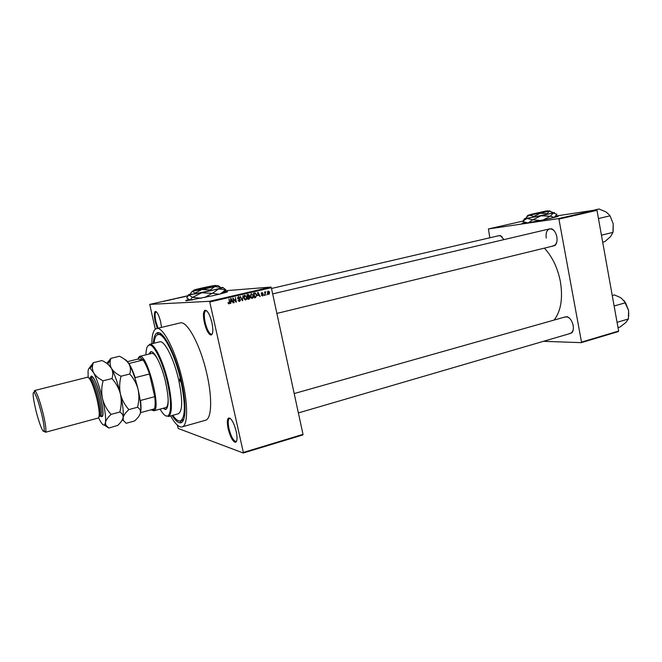 <?xml version="1.0" encoding="UTF-8"?>
<svg xmlns="http://www.w3.org/2000/svg" width="662" height="662" viewBox="0 0 662 662"><rect width="100%" height="100%" fill="white"/><g stroke="black" fill="none" stroke-linecap="round" stroke-linejoin="round"><path stroke-width="0.99" d="M157.333 328.377L155.264 321.881C154.039 315.989 154.047 312.514 155.305 311.438C157.101 311.579 158.888 315.087 160.667 321.964L161.52 327.376M156.447 311.86L155.992 311.868C154.8 312.878 154.784 316.171 155.942 321.757L158.036 328.211M211.931 322.692C213.371 330.139 213.065 334.26 211.004 335.071C208.513 334.376 206.304 330.222 204.359 322.584C202.986 315.724 203.176 311.612 204.939 310.255C207.446 310.279 209.78 314.425 211.931 322.692M206.676 310.809L205.733 310.759C204.07 312.042 203.879 315.94 205.179 322.435C207.024 329.676 209.126 333.615 211.484 334.26L212.328 333.78M236.218 431.425C237.517 437.996 237.253 441.628 235.432 442.332C232.726 441.537 230.31 437.036 228.167 428.827C226.934 422.778 227.083 419.162 228.622 417.979C231.319 418.078 233.843 422.555 236.218 431.425M230.31 418.442L229.424 418.434C227.968 419.559 227.819 422.985 228.986 428.711C231.013 436.498 233.314 440.76 235.871 441.504L236.657 441.016M188.471 299.563C185.476 300.449 184.888 300.838 186.725 300.722L213.156 295.666C224.956 292.894 229.466 291.52 226.685 291.553L223.682 291.925M227.554 291.776L223.326 292.223M547.35 229.424L551.636 228.746C554.226 230.111 555.964 232.801 556.833 236.814C557.396 240.356 556.908 243.136 555.36 245.163L551.264 246.454M553.54 245.9L555.542 244.601L556.759 242.209M563.089 317.528L567.226 316.668C570.172 318.066 572.142 320.962 573.135 325.381C573.648 328.46 573.275 330.901 572.018 332.696L568.087 334.12M570.296 333.474L572.167 332.142L573.193 329.817M153.352 343.388C153.692 337.711 154.858 334.269 156.844 333.06C162.447 328.84 175.165 352.805 181.305 380.542C186.825 404.267 185.972 423.556 180.056 422.811C177.755 422.654 175.091 420.221 172.079 415.496M181.363 420.527L183.73 419.336M170.606 415.91C175.049 423.804 178.856 427.478 182.033 426.907C187.76 425.964 188.265 405.45 182.547 380.807C176.117 351.812 163.001 326.151 156.596 328.551C153.476 329.51 151.904 334.575 151.863 343.752M182.133 426.882L205.386 420.287C211.575 419.203 212.568 398.764 206.966 374.369C200.702 345.663 187.164 320.416 180.213 322.932L180.097 322.957M554.135 320.06C560.962 311.032 563.048 298.198 560.375 281.565C557.644 267.845 552.307 256.699 544.387 248.134M524.784 222.523C522.045 223.243 521.251 223.582 522.417 223.541C524.941 223.491 541.326 220.438 551.156 218.162C557.114 216.772 559.34 216.093 557.826 216.11L555.658 216.35M558.149 216.308L555.435 216.59M184.756 296.667L182.935 296.998L184.756 296.667M179.237 297.917L177.416 298.248L179.237 297.917M165.103 301.127L164.052 301.309L165.103 301.127M224.873 290.775L270.948 287.076L271.329 287.713L303.006 434.371L302.898 434.934L243.252 453.007L243.335 452.444L303.006 434.371M187.66 295.79L149.728 304.396L209.424 301.318L270.948 287.076M166.551 300.747L168.678 300.308L166.534 300.647M168.595 300.2L171.201 299.737L168.611 300.25M174.694 298.901L172.137 299.406L174.694 298.926M176.655 298.339L174.272 298.876L176.655 298.339M182.753 297.072L179.948 297.586L182.762 297.097M187.478 296.046L186.932 296.03M177.3 425.07L178.219 428.471L243.252 453.007M267.117 294.193L266.869 294.938L267.117 294.193M265.321 293.481L265.305 295.302L264.585 291.967L265.09 292.405L265.834 291.801L264.916 293.506M264.436 294.822L264.188 295.566L264.436 294.822M263.352 294.689L262.64 295.988L261.449 295.144L262.566 295.509L262.98 294.863L261.233 293.854L261.871 292.538L262.988 293.283L261.987 293.009L261.589 293.597L263.277 294.449L262.922 294.714M257.799 295.616L257.957 292.19L260.207 296.502L259.165 295.302L257.41 295.641M252.396 298.397L251.105 297.933L250.368 296.444L251.37 293.663L253.455 295.906L253.38 297.42L251.949 298.421M245.883 299.919L244.576 299.464L243.839 297.974L243.724 296.899L244.841 295.178L247 297.966L246.868 298.951L245.42 299.944M229.168 303.841L227.976 302.6L229.408 302.956L229.044 298.91L229.797 303.237L228.82 303.858M271.329 287.713L209.771 301.98L243.335 452.444M230.939 301.905L230.475 303.469L230.674 298.537L231.096 298.438L233.413 302.782L232.337 301.574L230.533 301.922M233.454 298.86L233.868 302.675L232.842 298.032L235.788 301.26L235.374 297.445L236.392 302.087L233.032 298.885M240.571 299.754L239.619 301.392L237.956 300.134L239.536 300.838L240.198 300.143L237.641 298.19L238.502 296.65L240.016 297.751L238.634 297.188L238.03 297.792L238.279 298.554L239.727 298.794L240.157 299.778M243.053 295.657L242.424 300.672L240.223 296.311L242.474 300.093L243.053 295.657M250.112 297.445L249.202 299.083L247.969 299.373L246.959 294.747L248.192 294.466L249.541 295.368L249.317 296.435L250.112 297.445L249.698 297.47M256.616 294.896L255.631 297.569L254.473 297.842L253.472 293.233L255.218 292.918L256.566 294.706L256.202 294.921M269.616 292.505L268.913 294.516L267.456 293.051L268.168 291.073L269.335 291.71L269.211 292.538M149.728 304.396L155.289 329.188M161.652 334.36L159.699 334.186M618.358 331.571L581.253 342.651L581.509 342.13L618.622 331.05L618.358 331.571M543.469 341.319L581.253 342.651M522.666 221.158L488.415 228.953L558.48 218.609L596.52 209.837L596.975 210.326L618.622 331.05M596.975 210.326L558.927 219.097L581.509 342.13M555.923 216.019L596.52 209.837M488.415 228.953L489.822 237.79M496.856 236.16L500.29 235.507L503.956 239.611M558.927 219.097L558.48 218.609M525.007 222.68L522.111 223.541M502.201 236.93L500.695 235.895L498.883 235.689L271.494 288.475M569.759 318.439L567.665 317.057L565.348 316.891L294.193 393.559M554.127 230.74L552.042 229.168L549.675 228.878C546.754 230.02 545.612 233.074 546.258 238.047M209.771 301.98L209.424 301.318M188.728 299.737L185.865 300.738M228.225 303.328L228.911 303.304L228.589 303.767M230.475 303.395L230.897 303.37M231.659 301.16L231.89 301.599M232.95 302.807L233.413 302.782M230.542 301.831L232.337 301.574M231.03 299.886L230.955 301.326L232.081 301.069L231.021 298.959L230.616 299.911M233.852 302.6L234.274 302.584M235.283 301.284L235.788 301.26M235.904 302.104L236.392 302.087M239.081 301.417L239.619 301.392M238.279 296.725L238.858 297.164M239.586 297.776L240.016 297.751M238.088 297.221L238.634 297.188M237.633 298.132L238.047 298.107M237.782 298.579L238.279 298.554M237.898 298.752L239.727 298.794M238.841 298.843L239.47 299.265M239.578 300.829L238.924 301.375M242.391 300.598L242.813 300.581M244.601 295.26L245.271 295.699M246.487 297.221L246.901 297.197M246.338 298.976L246.868 298.951M245.792 299.373L245.213 299.894M244.965 295.715L244.237 297.883L245.759 299.381L246.587 297.966L246.098 296.27L244.071 295.773M243.823 297.908L244.237 297.883M249.144 298.529L247.936 299.216M246.926 298.744L246.761 297.974M247.936 294.524L248.465 294.979M249.119 295.393L249.541 295.368M248.482 296.411L249.317 296.435M248.424 296.493L248.962 296.89M248.308 296.957L247.464 297.056M247.878 295.053L247.042 295.144M247.472 295.194L247.778 296.576L248.929 296.262L249.16 295.542L247.058 295.227M247.365 296.601L247.778 296.576M247.894 297.114L248.25 298.736L249.491 298.388L249.715 297.536L247.48 297.139M247.836 298.761L248.25 298.736M247.778 296.99L248.68 296.932M251.113 293.746L251.767 294.185M252.851 297.453L253.38 297.42M252.296 297.85L251.725 298.363M250.865 294.242L251.486 294.201L250.766 296.361L252.28 297.859L253.008 295.757L252.611 294.755L251.486 294.201M250.352 296.386L250.766 296.361M255.598 297.006L254.713 297.627L255.631 297.569M254.68 292.952L255.218 292.918M254.44 293.009L255.06 293.465M254.349 293.539L253.554 293.63M253.985 293.68L254.754 297.213L256.31 296.146L256.194 294.863L255.267 293.481L253.571 293.713M254.34 297.238L254.754 297.213M253.769 293.58L254.68 293.523M258.428 294.904L258.652 295.335M259.769 296.526L260.207 296.502M257.41 295.55L259.165 295.302M257.89 293.63L257.816 295.053L258.908 294.797L257.882 292.712L257.485 293.655M261.647 295.566L262.326 295.525M262.557 293.307L262.988 293.283M261.267 293.059L261.987 293.009M261.225 293.82L261.755 293.787M261.267 293.92L262.342 294.491M265.239 291.843L265.834 291.801M265.098 292.339L265.536 292.306M264.767 292.819L265.247 292.786M268.259 291.545L267.845 292.96L268.822 294.044L269.02 292L267.522 291.603M267.895 294.102L268.64 294.052M178.285 297.983L179.659 297.735L178.285 297.983M180.842 297.478L182.422 297.147L180.858 297.528M183.796 296.733L185.161 296.485L183.796 296.733M185.914 296.311L187.329 296.063M186.99 296.013L185.906 296.262M180.61 380.393L179.766 378.747L179.733 380.211L180.577 381.858L180.61 380.393M162.926 408.33L165.665 409.521C168.992 407.428 168.992 398.4 165.674 382.429C161.892 365.556 154.37 350.363 150.721 351.721L148.842 354.104M150.994 351.679L149.438 353.963M160.055 409.116C163.34 414.776 166.03 417.019 168.123 415.835C171.557 412.178 171.35 401.18 167.494 382.851C163.084 363.173 154.469 345.076 149.811 345.034C147.361 344.935 146.079 348.204 145.963 354.824M147.651 346.143L150.274 344.281C155.024 344.306 163.787 362.71 168.272 382.727C172.194 401.371 172.401 412.55 168.893 416.266L165.765 415.877M168.322 416.539L178.326 413.767C182.654 411.135 182.778 399.881 178.699 379.988C174.015 358.912 164.457 340.086 159.724 341.832L159.65 341.849M172.79 415.297C175.711 419.509 178.227 421.388 180.337 420.933C185.517 417.813 185.666 404.317 180.784 380.435C175.149 355.047 163.655 332.49 158.003 334.591C155.893 335.162 154.577 338.034 154.064 343.214M138.35 357.753L139.715 356.371L151.763 353.384C153.41 353.094 155.462 355.196 157.92 359.689M168.14 399.029C168.181 404.217 167.387 407.056 165.773 407.552M163.514 408.173L165.988 409.397M151.159 409.753L152.136 410.324L153.551 410.126L154.395 408.876C155.28 406.576 155.388 402.504 154.726 396.67L149.471 373.989C147.345 367.749 145.21 363.082 143.075 359.987L139.79 357.116L137.696 359.11L127.468 361.659M139.715 356.371L140.311 356.363C147.618 356.073 160.924 407.535 154.329 410.564L151.987 410.266M128.751 363.546L143.075 359.987L137.696 359.11M140.087 399.906L140.493 400.469L154.726 396.67L149.471 373.989L135.18 377.654L135.056 378.441M154.395 408.876L140.501 412.658M128.9 363.529C130.968 366.665 133.062 371.374 135.18 377.654M140.493 400.469C141.122 405.549 141.172 409.323 140.634 411.781M602.685 242.176L604.853 241.638L610.538 236.632L612.987 232.37L601.435 235.192M598.448 218.551L610.041 215.829L613.178 223.706L612.987 232.37M593.036 210.367L599.011 208.993L606.152 212.005L609.578 215.208M613.161 230.955L613.178 223.706L610.041 215.862M618.002 327.591L620.129 326.962L625.855 322.518L628.404 318.985L617.05 322.311M614.129 305.985L625.507 302.749L628.586 310.404L628.404 318.985M612.251 295.509L614.394 294.913L619.831 297.279L621.544 298.347L625.507 302.749M628.751 316.13L628.586 310.404L624.067 300.647M99.168 416.464C100.732 415.223 100.351 409.323 98.009 398.772C94.674 385.954 91.753 379.069 89.246 378.11L90.479 377.803M45.413 432.286L98.233 418.036C99.896 416.721 99.474 410.448 96.975 399.203C93.425 385.549 90.322 378.209 87.665 377.191L87.641 377.199M41.524 413.551C38.669 402.355 36.211 395.322 34.159 392.45C32.38 391.681 32.934 397.556 35.822 410.059C38.859 422.679 43.394 434.206 44.097 430.871C44.52 428.347 43.667 422.571 41.524 413.551M34.06 392.343L34.59 390.539L35.202 390.861C37.395 393.898 40.018 401.387 43.063 413.311C45.339 422.927 46.241 429.075 45.777 431.748L45.397 432.294L44.073 430.97M128.867 409.588C124.828 405.127 122.023 399.972 120.451 394.122C119.251 388.164 119.45 382.197 121.047 376.231C116.603 374.088 113.401 371.448 111.423 368.304C109.975 365.441 109.702 362.47 110.612 359.383L110.902 358.357L119.433 356.255C123.744 358.274 126.922 360.823 128.966 363.918C130.629 367.062 130.894 370.43 129.76 374.013C133.79 378.532 136.571 383.695 138.118 389.496C139.293 395.404 139.103 401.321 137.522 407.254C139.823 408.711 140.791 410.63 140.427 413.022C139.798 415.264 138.093 417.689 135.313 420.296L134.593 420.974L126.177 423.291L123.422 420.527L123.066 417.747C123.686 415.297 125.623 412.575 128.867 409.588L137.522 407.254M121.047 376.231L129.76 374.013M110.902 358.357L106.814 363.421M122.362 419.708L123.066 417.747C123.802 412.914 122.925 405.045 120.451 394.122C117.778 383.132 114.766 374.518 111.423 368.304L107.757 363.91L110.612 359.383M139.74 414.834L140.427 413.022C141.312 408.181 140.543 400.336 138.118 389.496C135.478 378.581 132.425 370.05 128.966 363.918C127.377 361.237 126.012 359.772 124.87 359.54M98.638 417.755L99.606 419.774C101.94 424.325 103.669 425.923 104.786 424.565L105.44 422.546C105.978 420.105 107.856 417.383 111.067 414.387C106.963 409.902 104.116 404.714 102.519 398.822C101.294 392.823 101.493 386.815 103.115 380.799C98.696 378.623 95.535 375.942 93.623 372.756C92.283 370 92.051 367.12 92.92 364.133L93.35 362.668L102.014 360.542C106.309 362.586 109.445 365.167 111.423 368.304C113.02 371.498 113.202 374.907 111.969 378.548C116.057 383.091 118.879 388.28 120.451 394.122C121.651 400.08 121.452 406.038 119.855 412.021C122.271 413.452 123.339 415.364 123.066 417.747C122.47 420.097 120.699 422.637 117.753 425.376L108.858 428.057L105.829 425.128L105.44 422.546C106.019 417.73 105.043 409.819 102.519 398.822C99.805 387.75 96.842 379.061 93.623 372.756L90.247 368.329C89.072 367.766 88.344 368.751 88.071 371.299L88.129 377.249M93.35 362.668L88.956 368.477M104.199 425.029L108.858 428.057M103.115 380.799L111.969 378.548M111.067 414.387L119.855 412.021M215.018 285.512L194.338 290.113L194.247 290.817C198.476 290.419 220.289 285.496 216.027 285.901L216.044 285.901M214.96 285.479C210.83 285.901 190.821 290.403 194.338 290.113M194.984 293.084L195.174 293.928L190.78 294.267L190.59 293.44L192.311 291.222L194.984 293.084L202.067 289.484L210.077 289.989L210.268 290.833L220.562 288.169L220.38 287.333L218.162 285.603M195.174 293.928L210.268 290.833M210.077 289.989L214.811 286.613L220.38 287.333M190.73 294.06C188.182 294.78 187.561 295.103 188.86 295.02L218.601 288.938C222.829 287.829 224.021 287.341 222.159 287.482L220.463 287.697M201.331 298.214L192.592 297.354L201.761 292.761L212.121 293.365L204.566 297.552M219.031 294.267L212.502 293.283L218.601 288.938L225.742 289.799L220.214 293.969M223.549 292.521L225.816 289.766L222.978 287.589M192.303 297.404L190.052 300.176L186.692 297.784L188.86 295.02L192.592 297.354M192.808 299.836L190.052 300.176M223.533 292.546C224.89 292.505 224.029 292.918 220.934 293.787M194.165 290.403L192.311 291.222L202.067 289.484L214.811 286.613L217.566 285.537L215.837 285.777M194.686 290.08L215.332 285.438C219.304 285.057 198.724 289.691 194.686 290.08L194.247 290.817M215.522 285.57L216.027 285.901M545.91 211.062L530.866 214.405L530.535 215.018L547.921 210.855M545.869 211.029L530.866 214.405M529.252 215.026L530.543 215.009M533.853 216.383L533.986 217.103L526.133 218.328L526.77 216.797L529.575 215.249L533.853 216.383L540.175 213.255L547.151 213.644L547.284 214.372L552.422 212.924L552.29 212.212L549.41 211.17L549.882 210.839L548.227 211.062M533.986 217.103L547.284 214.372M547.151 213.644L549.41 211.17L527.622 215.506L526.77 216.797M526.083 218.046L524.527 218.708L527.084 218.386L553.275 213.007C554.566 212.634 554.764 212.485 553.862 212.56L552.389 212.734M540.192 220.496L532.902 219.776L541.077 215.771L550.097 216.242L543.56 219.809M556.949 214.289L554.094 217.45L550.37 216.184L553.275 213.007L556.949 214.289M527.399 222.871L522.492 221.365L527.084 218.386L532.587 219.834L528.607 222.664M555.037 216.946L553.738 217.55M526.588 222.995L525.314 222.887M529.352 214.885L527.622 215.506M531.487 214.306L547.772 210.756L531.487 214.306L531.164 214.91M229.317 302.095L229.739 302.071M238.097 298.761L238.974 298.711M248.3 299.125L249.202 299.083M247.265 295.095L248.167 295.037M261.316 293.928L262.243 293.87M90.57 377.787C91.406 371.688 97.422 383.422 100.831 398.201C103.86 412.649 103.76 418.616 100.508 416.1M100.425 416.125C102.006 414.884 101.625 408.984 99.292 398.433C95.965 385.632 93.036 378.747 90.512 377.795L91.869 377.299C92.043 376.868 92.663 377.307 93.731 378.614C95.8 381.618 98.141 388.139 100.773 398.185C104.728 416.994 102.064 415.761 101.857 415.918L99.192 416.456M211.484 334.26L211.004 335.071M235.871 441.504L235.432 442.332M555.542 244.601L555.36 245.163M572.167 332.142L572.018 332.696M236.541 441.322L236.036 441.471M212.188 334.103L211.65 334.236M181.28 420.668L180.056 422.811M156.596 328.551L180.213 322.932M180.428 420.908L182.108 420.436M158.003 334.591L159.79 334.161M158.988 334.36L156.844 333.06M206.403 310.586L205.899 310.71M230.053 418.243L229.582 418.384M567.665 317.057L567.226 316.668M552.042 229.168L551.636 228.746M229.797 303.237L229.143 303.27M238.03 297.792L237.6 297.817M240.612 300.242L240.182 300.267M247 297.966L246.587 297.983M244.137 296.99L243.724 297.015M250.153 297.701L249.74 297.718M253.455 295.906L253.041 295.931M262.938 293.15L262.483 293.183M263.277 294.449L262.45 294.499M269.335 291.71L268.838 291.743M268.044 293.556L267.605 293.58M229.424 418.434L228.622 417.979M205.733 310.759L204.939 310.255M155.992 311.868L155.305 311.438M168.123 415.835L168.893 416.266M149.562 344.314L159.724 341.832M149.811 345.034L150.274 344.281M549.675 228.878L272.661 293.895M555.004 245.544L276.882 313.416M298.38 412.931L570.346 333.466M153.551 410.126L154.329 410.564M139.839 357.124L140.311 356.363M153.849 410.812L165.823 407.544M34.159 392.45L35.202 390.861M34.59 390.539L87.665 377.191M122.263 419.89L123.422 420.527M90.247 368.329L92.92 364.133M104.786 424.565L105.829 425.128M44.097 430.871L45.777 431.748M529.559 214.571L529.145 215.191M524.527 218.708L523.41 220.396M525.62 223.094L524.536 222.358"/></g></svg>
